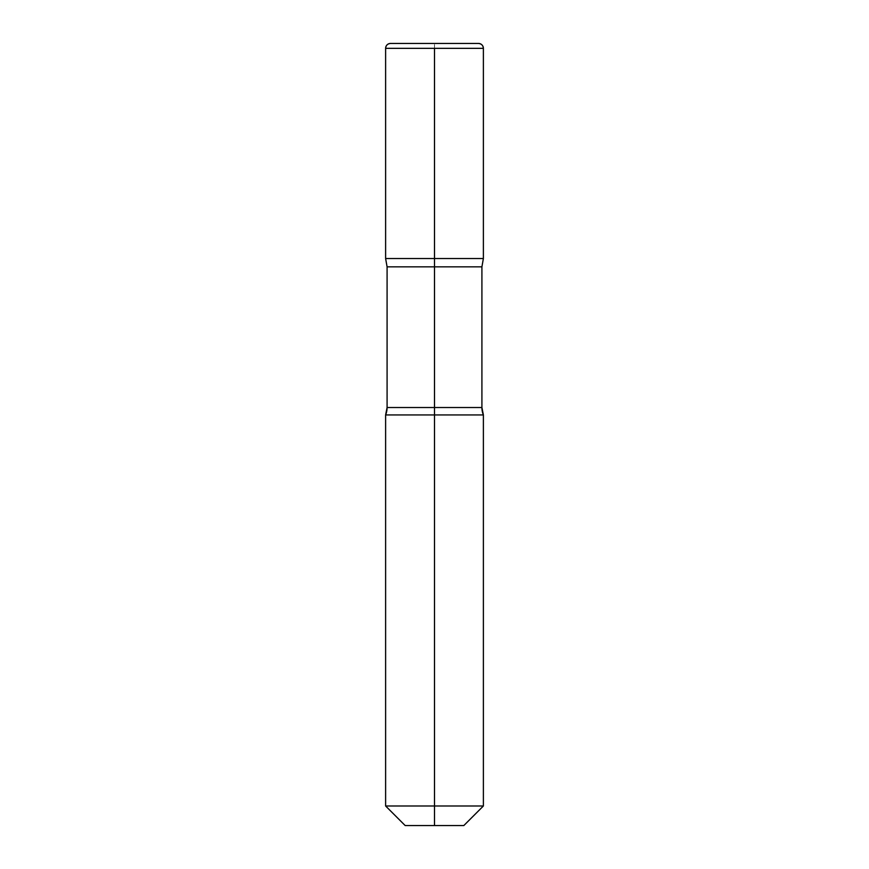 <?xml version="1.0" encoding="UTF-8"?>
<svg xmlns="http://www.w3.org/2000/svg" width="869" height="869" viewBox="0 0 869 869"><rect width="100%" height="100%" fill="white"/><g stroke="black" fill="none" stroke-linecap="round" stroke-linejoin="round"><path stroke-width="0.65" stroke-dasharray="4.34 3.26" d="M483.381 805.997L385.619 805.997M483.381 414.947L385.619 414.947M481.915 266.848L387.085 266.848M434.5 825.55L463.829 825.55L405.171 825.55L434.5 825.55L434.5 258.527L483.381 258.527L385.619 258.527L483.381 258.527L385.619 258.527L434.5 258.527L434.5 43.45L478.493 43.45L390.507 43.45L478.493 43.45M483.381 258.527L434.5 258.527L434.5 43.45M387.085 407.518L481.915 407.518M385.619 48.338L483.381 48.338"/><path stroke-width="1.3" d="M478.493 43.45A4.888 4.888 0 0 1 483.381 48.338C483.088 45.373 481.459 43.743 478.493 43.45A4.888 4.888 0 0 1 483.381 48.338L434.5 48.338L434.5 258.527L385.619 258.527L387.085 266.848L434.5 266.848L434.5 258.527L434.5 825.55L434.5 805.997L483.381 805.997L463.829 825.55L405.171 825.55L385.619 805.997L385.619 414.947A19.552 19.552 0 0 0 387.085 407.518L387.085 266.848L481.915 266.848L481.915 407.518A19.552 19.552 0 0 0 483.381 414.947L483.381 805.997L483.381 414.947L385.619 414.947L387.085 407.518L481.915 407.518L483.381 414.947L385.619 414.947L385.619 805.997L483.381 805.997L463.829 825.55L405.171 825.55L385.619 805.997L434.5 805.997L434.5 266.848L481.915 266.848L483.381 258.527L481.915 266.848L481.915 407.518L387.085 407.518L387.085 266.848L385.619 258.527L483.381 258.527L385.619 258.527L385.619 48.338A4.888 4.888 0 0 1 390.507 43.45L478.493 43.45L390.507 43.45C387.541 43.743 385.912 45.373 385.619 48.338L434.5 48.338L434.5 258.527L385.619 258.527L385.619 48.338L483.381 48.338L483.381 258.527L483.381 48.338L483.381 258.527L434.5 258.527L483.381 258.527"/></g></svg>
